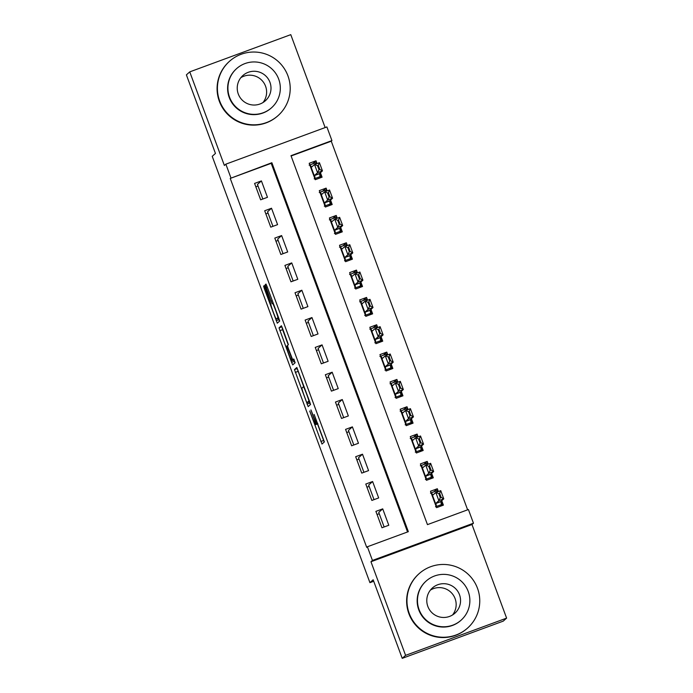 <?xml version="1.0" encoding="UTF-8"?>
<svg xmlns="http://www.w3.org/2000/svg" width="693" height="693" viewBox="0 0 693 693"><rect width="100%" height="100%" fill="white"/><g stroke="black" fill="none" stroke-linecap="round" stroke-linejoin="round"><path stroke-width="1.04" d="M309.719 411.01L321.994 444.04L324.367 441.917L314.146 414.466A9.156 0.528 -110.2 0 1 316.9 423.432L316.701 423.605A9.156 0.528 -110.2 0 0 316.701 423.605A9.156 0.528 -110.2 0 1 313.106 415.402L310.958 409.918L312.915 415.566A9.156 0.528 -110.2 0 1 315.67 424.523L315.471 424.705A9.156 0.528 -110.2 0 1 315.462 424.705A9.156 0.528 -110.2 0 1 311.876 416.493L309.719 411.01M265.384 288.141L264.267 285.577L263.6 286.174L264.457 288.972L277.287 323.189L279.669 321.067L278.803 318.269L267.1 286.616L265.973 284.052L265.168 284.771L271.041 301.117L272.158 303.681L272.566 303.326A7.649 0.442 -110.2 0 0 272.566 303.326A7.649 0.442 -110.2 0 1 275.597 310.265A7.649 0.442 -110.2 0 1 277.867 317.68L276.308 319.075A7.649 0.442 -110.2 0 0 276.308 319.075A7.649 0.442 -110.2 0 1 273.267 312.127A7.649 0.442 -110.2 0 1 270.998 304.721L265.384 288.141M230.908 177.815L225.857 164.154L326.879 126.932L331.938 140.601L290.982 155.682L427.46 524.627L468.416 509.537L473.466 523.206L372.444 560.429L367.385 546.76L408.342 531.67L271.864 162.725L230.241 178.422L366.718 547.357L367.385 546.76M402.226 658.35L405.587 655.353L506.609 618.13L503.248 621.127L402.226 658.35L373.163 579.781L369.932 582.657L212.223 156.323L215.454 153.439L186.391 74.87L189.752 71.873L224.376 165.471L225.857 164.154M506.609 618.13L471.985 524.523L370.963 561.746L405.587 655.353M370.963 561.746L372.444 560.429M294.456 369.594L308.151 406.618L310.525 404.495L309.667 401.697L296.838 367.472L294.456 369.594L297.184 368.589L303.707 386.685M291.597 362.335L279.028 327.884L281.401 325.762L282.527 328.326L288.401 344.672L287.439 345.538L288.297 348.336L292.741 359.892L293.745 358.991L295.14 362.751L292.723 364.908L291.597 362.335L294.326 361.33L293.841 360.014M325.147 127.573L290.774 34.65L189.752 71.873M317.048 163.574L316.017 160.785L312.5 163.929M316.017 160.785L309.191 163.305L315.254 179.704L322.08 177.183L320.426 172.713M327.157 190.904L326.126 188.115L322.609 191.251M326.126 188.115L319.3 190.636L325.363 207.034L332.19 204.513L330.535 200.043M337.266 218.234L336.235 215.445L332.718 218.581M336.235 215.445L329.409 217.966L335.473 234.355L342.299 231.843L340.644 227.365M347.375 245.565L346.344 242.775L342.827 245.911M346.344 242.775L339.518 245.287L345.582 261.685L352.408 259.173L350.753 254.695M357.484 272.886L356.453 270.105L352.936 273.241M356.453 270.105L349.627 272.618L355.691 289.016L362.517 286.504L360.862 282.025M367.593 300.216L366.562 297.436L363.045 300.571M366.562 297.436L359.736 299.948L365.8 316.346L372.626 313.834L370.972 309.355M377.702 327.546L376.671 324.766L373.155 327.902M376.671 324.766L369.845 327.278L375.909 343.676L382.735 341.164L381.081 336.685M387.811 354.877L386.781 352.096L383.264 355.232M386.781 352.096L379.955 354.608L386.018 371.006L392.844 368.494L391.19 364.016M397.921 382.207L396.89 379.426L393.373 382.562M396.89 379.426L390.064 381.938L396.127 398.336L402.954 395.816L401.299 391.346M408.03 409.537L406.999 406.748L403.482 409.892M406.999 406.748L400.173 409.268L406.237 425.667L413.063 423.146L411.408 418.676M418.139 436.867L417.108 434.078L413.591 437.214M417.108 434.078L410.282 436.599L416.354 452.997L423.18 450.476L421.517 446.006M428.248 464.197L427.217 461.408L423.7 464.544M427.217 461.408L420.391 463.929L426.464 480.318L433.29 477.806L431.626 473.328M375.892 511.373L381.964 527.771L388.79 525.259L382.718 508.861L375.892 511.373M365.783 484.043L371.855 500.441L378.681 497.929L372.609 481.531L365.783 484.043M355.674 456.713L361.746 473.111L368.572 470.599L362.5 454.201L355.674 456.713M345.564 429.383L351.637 445.781L358.463 443.269L352.39 426.871L345.564 429.383M335.455 402.053L341.519 418.451L348.345 415.939L342.281 399.54L335.455 402.053M325.346 374.731L331.41 391.121L338.236 388.608L332.172 372.21L325.346 374.731M315.237 347.401L321.301 363.799L328.127 361.278L322.063 344.88L315.237 347.401M305.128 320.071L311.192 336.469L318.018 333.948L311.954 317.55L305.128 320.071M295.019 292.741L301.083 309.139L307.909 306.618L301.845 290.228L295.019 292.741M284.91 265.41L290.973 281.808L297.799 279.296L291.736 262.898L284.91 265.41M274.8 238.08L280.864 254.478L287.69 251.966L281.627 235.568L274.8 238.08M264.691 210.75L270.755 227.148L277.581 224.636L271.517 208.238L264.691 210.75M407.553 531.964L271.197 163.331L230.241 178.422M267.472 197.306L261.408 180.908L254.582 183.42L260.646 199.818L267.472 197.306M467.628 509.831L331.263 141.199L291.095 155.994M438.357 491.528L437.326 488.738L430.5 491.25L436.573 507.648L443.399 505.136L441.736 500.658M369.932 582.657L373.709 581.271M258.021 186.01L255.847 186.833M379.244 513.721L377.061 514.527M268.035 213.097L265.861 213.903M278.144 240.428L275.97 241.233M288.253 267.758L286.079 268.563M298.362 295.088L296.188 295.894M308.472 322.418L306.297 323.215M318.581 349.748L316.406 350.545M328.699 377.07L326.516 377.876M338.808 404.4L336.625 405.206M348.917 431.73L346.734 432.536M359.026 459.061L356.843 459.866M369.135 486.391L366.952 487.196M331.263 141.199L331.938 140.601M471.985 524.523L473.466 523.206M271.197 163.331L271.864 162.725M437.326 488.738L433.809 491.874M382.718 508.861L378.75 512.396L384.139 526.966M372.609 481.531L368.641 485.074L374.029 499.636M363.92 472.305L358.532 457.744L362.5 454.201M353.811 444.975L348.423 430.414L352.39 426.871M343.702 417.654L338.314 403.083L342.281 399.54M333.593 390.324L328.205 375.753L332.172 372.21M323.484 362.993L318.096 348.423L322.063 344.88M313.375 335.663L307.987 321.093L311.954 317.55M303.265 308.333L297.877 293.763L301.845 290.228M293.156 281.003L287.768 266.433L291.736 262.898M283.047 253.673L277.659 239.111L281.627 235.568M272.938 226.342L267.55 211.781L271.517 208.238M262.829 199.012L257.441 184.451L261.408 180.908M317.489 423.96L324.22 442.056M309.312 401.845L310.377 404.634M306.115 400.935L306.904 402.737L308.991 400.875L306.956 395.019A9.156 0.528 -110.2 0 0 303.361 386.807A9.156 0.528 -110.2 0 0 303.352 386.815L301.931 388.089A9.156 0.528 -110.2 0 0 304.677 397.046L306.115 400.935M309.632 401.732L306.904 402.728L309.667 401.697M288.219 344.837L282.614 329.677L279.885 330.682M281.904 326.741L282.614 329.677M286.434 346.431A7.649 0.442 -110.2 0 0 288.704 353.837A7.649 0.442 -110.2 0 0 291.736 360.784A7.649 0.442 -110.2 0 0 291.744 360.776L292.299 360.291L291.432 357.484L286.989 345.937L286.434 346.431M294.326 361.33L294.949 362.915M278.404 318.304L279.513 321.205M439.925 506.418L442.342 504.261L436.157 506.54M436.988 492.03L437.283 490.601L431.107 492.87M437.283 490.601L437.716 491.761M441.19 501.152L442.342 504.261L441.242 503.863L440.817 501.481L443.771 498.847L438.86 500.658L435.828 492.454L432.865 495.097L431.756 493.329L436.321 505.673L435.897 503.3L438.86 500.658L440.324 497.695L441.146 497.392L439.631 493.295L438.808 493.598L440.324 497.695M430.457 493.113L431.756 493.329M438.808 493.598L435.828 492.454L440.739 490.644L443.771 498.847L441.146 497.392M436.321 505.673L435.516 506.774M439.631 493.295L440.739 490.644M430.396 590.107A16.909 16.875 -131.7 0 1 452.564 614.951M409.234 613.426A36.434 36.365 48.3 0 0 467.619 628.04A36.434 36.365 48.3 0 0 477.494 588.279A36.434 36.365 48.3 0 0 419.109 573.665A36.434 36.365 48.3 0 0 409.234 613.426M419.109 573.665L418.771 573.969A36.434 36.365 48.3 0 0 408.896 613.729A36.434 36.365 48.3 0 0 467.281 628.334L467.619 628.04M461.131 620.148L460.828 620.426A26.23 26.178 -131.7 0 1 418.789 609.901A26.23 26.178 -131.7 0 1 425.9 581.28L426.204 581.003A26.23 26.178 48.3 0 0 419.1 609.632A26.23 26.178 48.3 0 0 461.131 620.148A26.23 26.178 48.3 0 0 468.243 591.519A26.23 26.178 48.3 0 0 426.204 581.003M459.502 594.741A16.909 16.875 48.3 0 0 432.415 587.959A16.909 16.875 48.3 0 0 427.832 606.41A16.909 16.875 48.3 0 0 454.929 613.192A16.909 16.875 48.3 0 0 459.502 594.741M240.852 77.677A16.909 16.875 -131.7 0 1 263.019 102.521M219.681 101.005A36.434 36.365 48.3 0 0 278.066 115.61A36.434 36.365 48.3 0 0 287.941 75.858A36.434 36.365 48.3 0 0 229.556 61.244A36.434 36.365 48.3 0 0 219.681 101.005M229.556 61.244L229.218 61.547A36.434 36.365 48.3 0 0 219.343 101.299A36.434 36.365 48.3 0 0 277.728 115.913L278.066 115.61M271.587 107.727L271.275 108.004A26.23 26.178 -131.7 0 1 229.236 97.479A26.23 26.178 -131.7 0 1 236.348 68.858L236.651 68.581A26.23 26.178 48.3 0 0 229.548 97.202A26.23 26.178 48.3 0 0 271.587 107.727A26.23 26.178 48.3 0 0 278.69 79.097A26.23 26.178 48.3 0 0 236.651 68.581M269.958 82.32A16.909 16.875 48.3 0 0 242.862 75.537A16.909 16.875 48.3 0 0 238.279 93.988A16.909 16.875 48.3 0 0 265.376 100.762A16.909 16.875 48.3 0 0 269.958 82.32M429.816 479.088L432.233 476.931L426.048 479.209M426.879 464.7L427.174 463.27L420.998 465.549M427.174 463.27L427.607 464.431M431.081 473.821L432.233 476.931L431.133 476.533L430.708 474.159L433.662 471.517L428.75 473.328L425.719 465.124L422.756 467.766L421.647 465.999L426.212 478.343L425.788 475.97L428.75 473.328L430.214 470.365L431.037 470.062L429.521 465.965L428.698 466.268L430.214 470.365M420.348 465.783L421.647 465.999M428.698 466.268L425.719 465.124L430.63 463.314L433.662 471.517L431.037 470.062M426.212 478.343L425.407 479.452M429.521 465.965L430.63 463.314M419.707 451.758L422.115 449.601L415.939 451.879M416.77 437.37L417.065 435.94L410.888 438.219M417.065 435.94L417.498 437.101M420.972 446.491L422.115 449.601L421.023 449.203L420.599 446.829L423.553 444.187L418.641 445.997L415.609 437.794L412.647 440.445L411.538 438.669L416.103 451.013L415.679 448.64L418.641 445.997L420.105 443.035L420.928 442.732L419.412 438.634L418.589 438.938L420.105 443.035M410.239 438.452L411.538 438.669M418.589 438.938L415.609 437.794L420.521 435.984L423.553 444.187L420.928 442.732M416.103 451.013L415.289 452.122M419.412 438.634L420.521 435.984M409.598 424.428L412.006 422.271L405.829 424.549M406.661 410.039L406.956 408.61L400.771 410.888M406.956 408.61L407.389 409.771M410.862 419.161L412.006 422.271L410.914 421.872L410.49 419.499L413.444 416.857L408.532 418.667L405.5 410.473L402.538 413.115L401.429 411.339L405.994 423.683L405.57 421.309L408.532 418.667L409.996 415.705L410.819 415.402L409.303 411.304L408.48 411.607L409.996 415.705M400.13 411.122L401.429 411.339M408.48 411.607L405.5 410.473L410.412 408.662L413.444 416.857L410.819 415.402M405.994 423.683L405.18 424.792M409.303 411.304L410.412 408.662M399.489 397.098L401.897 394.949L395.72 397.219M396.552 382.709L396.846 381.28L390.661 383.558M396.846 381.28L397.28 382.441M400.753 391.84L401.897 394.949L400.805 394.542L400.381 392.169L403.335 389.527L398.423 391.337L395.391 383.142L392.429 385.784L391.32 384.009L395.885 396.353L395.46 393.979L398.423 391.337L399.887 388.375L400.71 388.08L399.194 383.974L398.371 384.277L399.887 388.375M390.02 383.792L391.32 384.009M398.371 384.277L395.391 383.142L400.303 381.332L403.335 389.527L400.71 388.08M395.885 396.353L395.071 397.461M399.194 383.974L400.303 381.332M389.379 369.767L391.788 367.619L385.611 369.889M386.434 355.388L386.737 353.95L380.552 356.228M386.737 353.95L387.17 355.119M390.644 364.509L391.788 367.619L390.696 367.221L390.272 364.839L393.226 362.196L388.314 364.007L385.282 355.812L382.319 358.454L381.211 356.687L385.776 369.031L385.351 366.649L388.314 364.007L389.778 361.053L390.601 360.75L389.085 356.644L388.262 356.947L389.778 361.053M379.911 356.471L381.211 356.687M388.262 356.947L385.282 355.812L390.194 354.002L393.226 362.196L390.601 360.75M385.776 369.031L384.961 370.131M389.085 356.644L390.194 354.002M379.27 342.437L381.678 340.289L375.502 342.567M376.325 328.058L376.628 326.62L370.443 328.898M376.628 326.62L377.061 327.789M380.535 337.179L381.678 340.289L380.587 339.891L380.162 337.508L383.116 334.866L378.205 336.677L375.173 328.482L372.21 331.124L371.101 329.357L375.667 341.701L375.242 339.319L378.205 336.677L379.669 333.723L380.492 333.42L378.967 329.322L378.153 329.617L379.669 333.723M369.802 329.14L371.101 329.357M378.153 329.617L375.173 328.482L380.085 326.672L383.116 334.866L380.492 333.42M375.667 341.701L374.852 342.801M378.967 329.322L380.085 326.672M369.161 315.107L371.569 312.959L365.393 315.237M366.216 300.727L366.519 299.289L360.334 301.568M366.519 299.289L366.952 300.459M370.426 309.849L371.569 312.959L370.478 312.56L370.053 310.178L373.007 307.536L368.096 309.347L365.064 301.152L362.101 303.794L360.992 302.027L365.558 314.371L365.133 311.989L368.096 309.347L369.56 306.393L370.383 306.089L368.858 301.992L368.044 302.295L369.56 306.393M359.693 301.81L360.992 302.027M368.044 302.295L365.064 301.152L369.975 299.341L373.007 307.536L370.383 306.089M365.558 314.371L364.743 315.471M368.858 301.992L369.975 299.341M359.052 287.777L361.46 285.629L355.284 287.907M356.107 273.397L356.41 271.968L350.225 274.237M356.41 271.968L356.843 273.129M360.317 282.519L361.46 285.629L360.369 285.23L359.944 282.848L362.898 280.215L357.986 282.025L354.955 273.822L351.992 276.464L350.883 274.697L355.448 287.041L355.024 284.658L357.986 282.025L359.45 279.062L360.265 278.759L358.749 274.662L357.934 274.965L359.45 279.062M349.584 274.48L350.883 274.697M357.934 274.965L354.955 273.822L359.866 272.011L362.898 280.215L360.265 278.759M355.448 287.041L354.634 288.141M358.749 274.662L359.866 272.011M348.943 260.455L351.351 258.298L345.175 260.577M345.998 246.067L346.301 244.638L340.116 246.907M346.301 244.638L346.725 245.798M350.208 255.189L351.351 258.298L350.26 257.9L349.835 255.526L352.789 252.884L347.877 254.695L344.845 246.491L341.883 249.133L340.774 247.366L345.339 259.71L344.915 257.337L347.877 254.695L349.341 251.732L350.156 251.429L348.64 247.332L347.825 247.635L349.341 251.732M339.475 247.15L340.774 247.366M347.825 247.635L344.845 246.491L349.757 244.681L352.789 252.884L350.156 251.429M345.339 259.71L344.525 260.811M348.64 247.332L349.757 244.681M338.834 233.125L341.242 230.968L335.065 233.246M335.888 218.737L336.192 217.307L330.007 219.586M336.192 217.307L336.616 218.468M340.09 227.858L341.242 230.968L340.15 230.57L339.717 228.196L342.68 225.554L337.768 227.365L334.736 219.161L331.774 221.803L330.665 220.036L335.23 232.38L334.806 230.007L337.768 227.365L339.232 224.402L340.046 224.099L338.531 220.002L337.716 220.305L339.232 224.402M329.366 219.82L330.665 220.036M337.716 220.305L334.736 219.161L339.648 217.351L342.68 225.554L340.046 224.099M335.23 232.38L334.416 233.489M338.531 220.002L339.648 217.351M328.725 205.795L331.133 203.638L324.956 205.916M325.779 191.407L326.082 189.977L319.897 192.256M326.082 189.977L326.507 191.138M329.981 200.528L331.133 203.638L330.041 203.24L329.608 200.866L332.571 198.224L327.659 200.034L324.627 191.831L321.665 194.482L320.556 192.706L325.121 205.05L324.696 202.677L327.659 200.034L329.123 197.072L329.937 196.769L328.421 192.671L327.607 192.975L329.123 197.072M319.256 192.489L320.556 192.706M327.607 192.975L324.627 191.831L329.539 190.021L332.571 198.224L329.937 196.769M325.121 205.05L324.307 206.159M328.421 192.671L329.539 190.021M318.615 178.465L321.024 176.308L314.847 178.586M315.67 164.076L315.973 162.647L309.788 164.925M315.973 162.647L316.398 163.808M319.871 173.198L321.024 176.308L319.923 175.909L319.499 173.536L322.462 170.894L317.55 172.704L314.518 164.51L311.555 167.152L310.447 165.376L315.012 177.72L314.587 175.346L317.55 172.704L319.014 169.742L319.828 169.438L318.312 165.341L317.498 165.644L319.014 169.742M309.147 165.159L310.447 165.376M317.498 165.644L314.518 164.51L319.43 162.699L322.462 170.894L319.828 169.438M315.012 177.72L314.198 178.829M318.312 165.341L319.43 162.699M315.462 424.705L317.853 423.83L315.471 424.705M317.818 423.735L315.67 424.523M317.645 423.258L316.701 423.605L317.645 423.258M317.611 423.172L316.9 423.432M323.596 440.471L320.868 441.476M309.754 403.049L307.025 404.054M298.051 371.396L295.313 372.401M304.062 386.555L303.378 386.807L304.062 386.547M281.756 326.879L279.028 327.884M293.988 359.424L292.741 359.884L293.988 359.424M294.187 359.884L291.744 360.776L294.187 359.884M294.083 359.632L292.299 360.291M287.456 345.764L286.989 345.937L287.456 345.764M278.768 318.165L276.308 319.075L278.768 318.165M278.499 317.446L277.867 317.68M273.189 303.092L272.583 303.317L273.189 303.092M272.288 300.658L271.041 301.117M267.281 287.11L266.025 287.569M266.19 284.39L265.168 284.771M278.898 319.62L276.169 320.625M265.549 288.574L264.457 288.972M264.449 285.854L263.6 286.174M440.817 501.481L435.897 503.3M440.826 501.654L435.906 503.465M430.708 474.159L425.788 475.97M430.717 474.324L425.797 476.134M420.599 446.829L415.679 448.64M420.608 446.994L415.687 448.804M410.49 419.499L405.57 421.309M410.49 419.663L405.578 421.474M400.381 392.169L395.46 393.979M400.381 392.333L395.469 394.144M390.272 364.839L385.351 366.649M390.272 365.003L385.36 366.814M380.162 337.508L375.242 339.319M380.162 337.673L375.251 339.483M370.053 310.178L365.133 311.989M370.053 310.343L365.142 312.153M359.944 282.848L355.024 284.658M359.944 283.013L355.033 284.823M349.835 255.526L344.915 257.337M349.835 255.691L344.923 257.501M339.717 228.196L334.806 230.007M339.726 228.361L334.814 230.171M329.608 200.866L324.696 202.677M329.617 201.031L324.705 202.841M319.499 173.536L314.587 175.346M319.508 173.7L314.596 175.511"/></g></svg>
